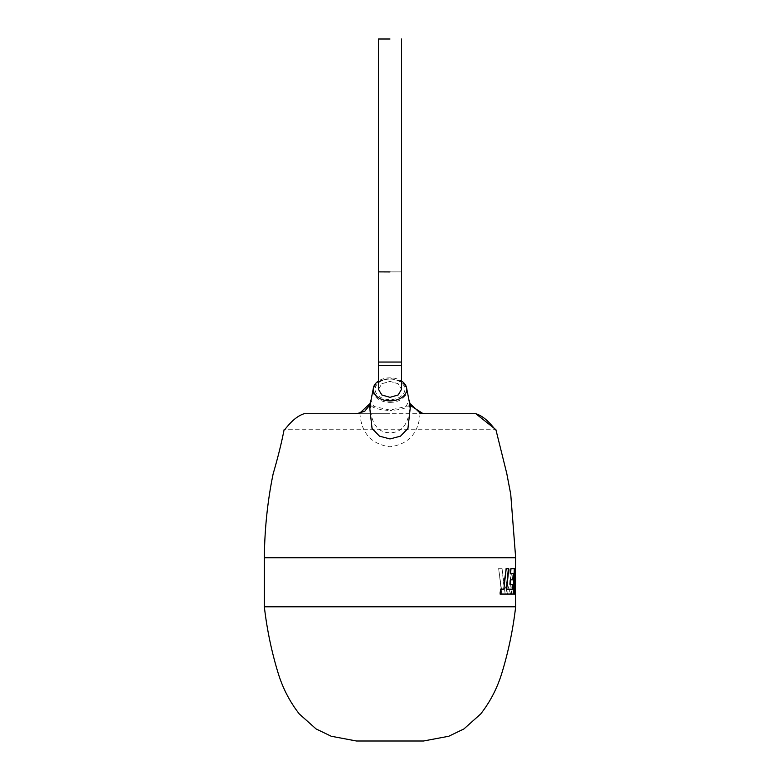 <?xml version="1.0" encoding="UTF-8"?>
<svg xmlns="http://www.w3.org/2000/svg" width="780" height="780" viewBox="0 0 780 780"><rect width="100%" height="100%" fill="white"/><g stroke="black" fill="none" stroke-linecap="round" stroke-linejoin="round"><path stroke-width="0.58" stroke-dasharray="3.9 2.92" d="M515.658 606.811L264.342 606.811M423.511 741L356.489 741M356.811 413.712L390 413.712L390 410.553C403.884 409.529 410.348 407.082 409.393 403.211L410.339 407.043M494.969 428.932L495.914 429.721L284.086 429.721C284.232 431.681 292.003 417.563 304.171 413.712L423.189 413.712M359.863 413.049L359.95 413.712C361.394 433.154 371.407 444.181 390 446.794C408.574 444.2 418.587 433.173 420.049 413.712L420.137 413.049M515.658 557.719L264.342 557.719M401.515 365.654L401.515 362.047L390 361.998L390 271.937L378.485 271.879L401.515 271.879L378.485 271.879L401.515 271.879L390 271.937L390 361.998L378.485 362.047L401.515 362.047L378.485 362.047L378.485 365.654L390 365.606L390 381.401L390 365.606L401.515 365.654L378.485 365.654L401.515 365.654L401.515 389.347L398.151 383.721L390 381.401L381.849 383.731L378.485 389.366L381.849 394.992L390 397.322L398.151 394.982L401.515 389.347L398.151 383.721L390 381.401L381.849 383.731L378.485 389.366L378.485 381.001A16.712 11.534 180 0 1 390 377.822A16.712 11.534 180 0 1 401.515 381.001M390 39L378.485 39L390 39M371.446 398.726L371.017 400.179L373.825 406.419L390 410.095L406.156 406.438L408.983 400.179L408.554 398.726C411.43 411.879 407.686 433.124 390 432.695C372.323 433.144 368.55 411.83 371.446 398.726L369.964 403.601M390 410.095L390 413.712L304.171 413.712L475.829 413.712M515.034 591.386L515.658 568.717L515.551 591.279L515.122 568.717L509.681 568.717L511.7 594.058L514.995 594.058L514.849 589.231L513.016 589.231L512.733 584.522L514.605 584.522L514.42 579.842L512.441 579.842L512.021 573.544L514.605 573.544L515.239 594.058M503.831 582.475L506.054 568.717L508.794 568.717L506.815 582.475L510.647 594.058L508.053 594.058L503.938 583.255L505.206 594.058L502.144 594.058L498.664 568.717L502.106 568.717L503.831 582.475L506.054 568.717M369.661 407.043L370.607 403.211C369.681 407.092 376.145 409.539 390 410.553M515.239 577.063L515.658 586.141M410.036 403.601L408.554 398.726M502.106 568.717L503.451 582.475M505.674 568.717L508.794 568.717M508.394 568.717L506.815 582.475M506.425 582.475L510.647 594.058M510.247 594.058L508.053 594.058M507.663 594.058L503.938 583.255M503.558 583.255L505.206 594.058M504.826 594.058L502.144 594.058M501.764 594.058L498.664 568.717M501.735 568.717L498.303 568.717M515.239 575.962L515.239 586.141M514.81 594.058L514.605 573.544M514.186 573.544L512.021 573.544M511.612 573.544L512.441 579.842M512.031 579.842L514.42 579.842M514.01 579.842L514.605 584.522M514.186 584.522L512.323 584.522L512.05 589.231M512.323 584.522L513.016 589.231M512.606 589.231L514.849 589.231M514.429 589.231L514.995 594.058M514.576 594.058L511.7 594.058M511.3 594.058L509.681 568.717M514.205 568.717L509.281 568.717M515.551 591.279L515.122 568.717M515.132 591.279L515.492 568.717M514.634 591.386L515.521 568.717M514.644 568.717L513.727 594.058M505.82 568.717L503.841 589.163M500.37 589.163L499.697 594.058M513.63 594.058L508.901 594.058M510.559 568.717L510.188 573.544M513.045 579.842L513.396 573.544M509.974 579.842L509.584 584.522M390 402.382A16.965 11.71 180 0 0 406.809 389.093A16.965 11.71 180 0 0 390 378.953A16.965 11.71 180 0 0 373.191 389.093A16.965 11.71 180 0 0 390 402.382M390 379.08A14.888 10.286 0 0 1 404.888 389.366A14.888 10.286 0 0 1 390 399.643A14.888 10.286 0 0 1 375.112 389.366A14.888 10.286 0 0 1 390 379.08M390 271.937L378.485 271.879L390 271.937M370.968 400.403L373.191 389.093L376.194 383.633C376.76 381.605 381.361 379.899 390 378.505C398.639 379.899 403.24 381.605 403.806 383.633L406.809 389.093L409.032 400.403M401.515 39L401.515 362.047M378.485 362.047L378.485 39"/><path stroke-width="1.17" d="M370.168 404.479L364.816 411.206L356.811 413.712L304.171 413.712C292.003 417.563 284.232 431.681 284.086 429.721C281.599 442.65 277.953 457.353 273.146 473.821C267.569 500.906 264.635 528.869 264.342 557.719L264.342 606.811L515.658 606.811L515.239 575.962M264.342 606.811C266.935 629.236 271.479 651.134 277.963 672.496C282.545 687.755 289.643 701.561 299.257 713.914L316.085 728.939L331.217 736.242L356.489 741L423.511 741L448.783 736.242L463.915 728.939L480.743 713.914C490.357 701.561 497.455 687.755 502.037 672.496C508.521 651.134 513.065 629.236 515.658 606.811M264.342 557.719L515.658 557.719L510.744 494.364L506.776 473.489L495.914 429.721C495.709 431.613 487.968 417.534 475.829 413.712L494.969 428.932M401.515 381.001A16.712 11.534 180 0 1 406.565 387.816L410.329 407.043L407.95 428.464L400.51 436.156L390 438.945L379.49 436.156L372.05 428.454L369.661 407.043L373.435 387.816A16.712 11.534 180 0 1 378.485 381.001L378.485 365.654L401.515 365.654L401.515 362.047L378.485 362.047L378.485 389.366L381.849 394.992L390 397.322L398.151 394.982L401.515 389.347L401.515 365.654M475.829 413.712L423.189 413.712L410.212 405.366M408.983 400.179L410.046 403.601L420.137 413.049L424.632 413.712M390 39L378.485 39L390 39M406.565 387.816A16.712 11.534 180 0 1 390 400.901A16.712 11.534 180 0 1 373.435 387.816M355.368 413.712L359.863 413.049L369.964 403.601L371.017 400.179M509.983 584.522L510.374 579.842L513.045 579.842L513.396 573.544L510.588 573.544L510.968 568.717L514.722 568.717L513.63 594.058L500.068 594.058L500.741 589.163L503.841 589.163L506.21 568.717L508.755 568.717L506.708 589.163L512.46 589.231L512.762 584.522L509.983 584.522L512.353 584.522M515.658 557.719L515.053 591.386L515.063 568.717L514.137 594.058L515.375 594.058L515.658 577.063M515.063 568.717L514.956 594.058L514.137 594.058M512.46 589.231L506.317 589.163L508.365 568.717L506.21 568.717M503.461 589.163L500.37 589.163M500.068 594.058L508.501 594.058M513.221 594.058L514.312 568.717L510.968 568.717M510.588 573.544L512.977 573.544M510.374 579.842L512.626 579.842M390 271.937L378.485 271.879L390 271.937M378.485 39L378.485 362.047M401.515 362.047L401.515 39"/></g></svg>
